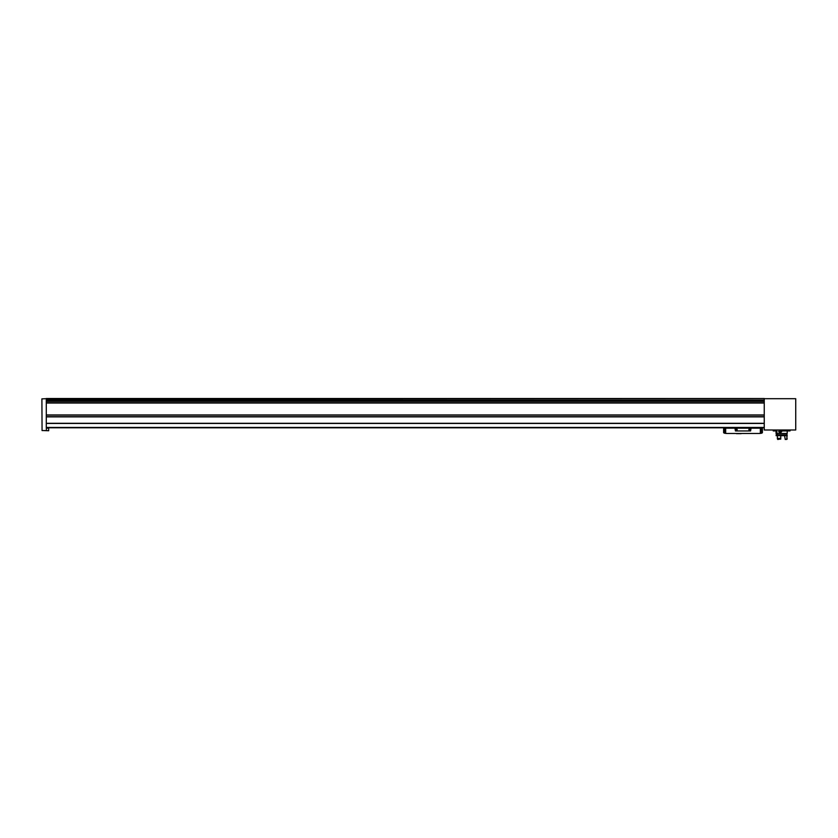<?xml version="1.0" encoding="UTF-8"?>
<svg xmlns="http://www.w3.org/2000/svg" width="838" height="838" viewBox="0 0 838 838"><rect width="100%" height="100%" fill="white"/><g stroke="black" fill="none" stroke-linecap="round" stroke-linejoin="round"><path stroke-width="1.26" d="M46.289 398.699L41.9 398.867L42.068 430.554L46.478 430.554L46.289 427.789L764.246 427.809M46.289 398.878L764.246 398.511L46.289 398.511L46.289 400.072L764.246 400.061L764.246 429.999L795.733 429.999L795.733 398.699L764.246 398.699M764.246 398.878L764.246 400.072L46.289 400.072L46.289 415.061L764.246 415.061L46.289 415.061L46.289 423.295L764.246 423.295M46.289 423.295L46.289 427.789M795.733 429.999L795.733 398.699M776.145 429.999L776.145 430.921L773.223 430.921L773.223 429.999M790.056 429.999L790.056 430.921L779.811 430.921L779.811 429.999M43.398 430.554L48.677 430.732L48.677 428.176L46.478 428.176M761.826 433.005L761.962 432.974A10.988 10.988 0 0 0 762.035 432.953A0.534 0.534 0 0 0 762.412 432.439L762.412 428.176L723.613 428.176L723.613 432.439A0.534 0.534 0 0 0 723.99 432.953A10.988 10.988 0 0 0 724.063 432.974L724.063 428.176M761.826 433.12A10.988 10.988 0 0 1 759.029 433.476L726.996 433.476A10.988 10.988 0 0 1 724.21 433.12M759.029 433.476L740.52 433.476M737.084 433.476L726.996 433.476M760.349 428.176L760.349 433.403L761.962 433.078L761.962 428.176M728.369 427.809L728.369 428.166A9.155 9.155 0 0 0 726.944 427.809M759.081 427.809A9.155 9.155 0 0 0 757.625 428.176M724.063 433.078L725.677 433.403L725.677 428.176M741.18 433.665L736.424 433.665M734.957 428.176L735.439 430.952L750.597 430.952L751.068 428.176M737.157 429.632A0.733 0.733 0 0 1 736.057 430.271A0.733 0.733 0 0 1 736.057 429.004A0.733 0.733 0 0 1 737.157 429.632M750.335 429.632A0.733 0.733 0 0 1 749.235 430.271A0.733 0.733 0 0 1 749.235 429.004A0.733 0.733 0 0 1 750.335 429.632M750.199 429.632A0.597 0.597 0 0 1 749.308 430.145A0.597 0.597 0 0 1 749.308 429.119A0.597 0.597 0 0 1 750.199 429.632M737.021 429.632A0.597 0.597 0 0 1 736.131 430.145A0.597 0.597 0 0 1 736.131 429.119A0.597 0.597 0 0 1 737.021 429.632M776.899 429.999L776.899 433.476L787.217 433.476L787.217 430.921M776.051 430.921L776.051 433.476L776.711 433.476L776.711 429.999M782.158 430.921L780.67 432.785L778.659 431.434L779.811 430.229M776.145 433.476L776.711 433.476M776.973 433.476L787.133 433.476M777.036 434.838L777.036 433.759M777.214 434.838L777.214 433.759M776.973 434.838L787.133 434.838L787.133 435.676L776.973 435.676L776.973 434.838L776.145 434.838L776.145 435.676L776.795 434.838M777.381 435.676L780.765 435.676L780.765 438.347L777.381 438.347L777.381 435.676L777.381 438.347M784.557 435.676L785.258 439.489L787.133 439.122L786.767 435.676M777.8 439.489L780.765 438.934L777.381 438.934L780.765 439.122M786.505 439.489L787.133 439.122M780.649 438.934L780.649 438.347M777.674 438.934L777.674 438.347L777.674 438.934M786.767 438.347L787.133 435.676M780.377 430.921A0.639 0.545 -90 0 1 780.052 432.062A0.639 0.545 -90 0 1 779.57 431.109L780.524 431.109L780.524 431.748L779.57 431.748L779.57 431.109A0.639 0.545 -90 0 1 779.811 430.858M780.932 430.921A1.131 0.985 -90 0 1 780.052 432.565A1.131 0.985 -90 0 1 779.811 430.334M779.12 432.24A1.278 1.11 -90 0 1 779.12 430.617M780.995 430.921A1.278 1.11 -90 0 1 780.063 432.712M46.289 401.465L764.246 401.465M46.289 402.879L764.246 402.879M46.289 399.998L764.246 399.998M46.289 423.441L764.246 423.441M46.289 427.443L764.246 427.443M46.289 400.25L764.246 400.25M46.289 401.213L764.246 401.213M46.289 401.392L764.246 401.392L46.289 401.392M46.289 402.931L764.246 402.931M46.289 402.984L764.246 402.984M46.289 403.036L764.246 403.036M46.289 414.957L764.246 414.957M46.289 415.114L764.246 415.114M46.289 416.706L764.246 416.706M46.289 416.748L764.246 416.748L46.289 416.748M46.289 416.863L764.246 416.863M46.289 423.337L764.246 423.337M46.289 423.389L764.246 423.389M775.517 430.921L775.517 429.999M780.105 430.921L780.105 429.999M760.873 433.319L760.873 428.176M725.153 433.319L725.153 428.176M786.851 434.838L786.851 433.759M776.417 434.838L776.417 433.759M786.872 438.934L786.872 438.347"/></g></svg>
